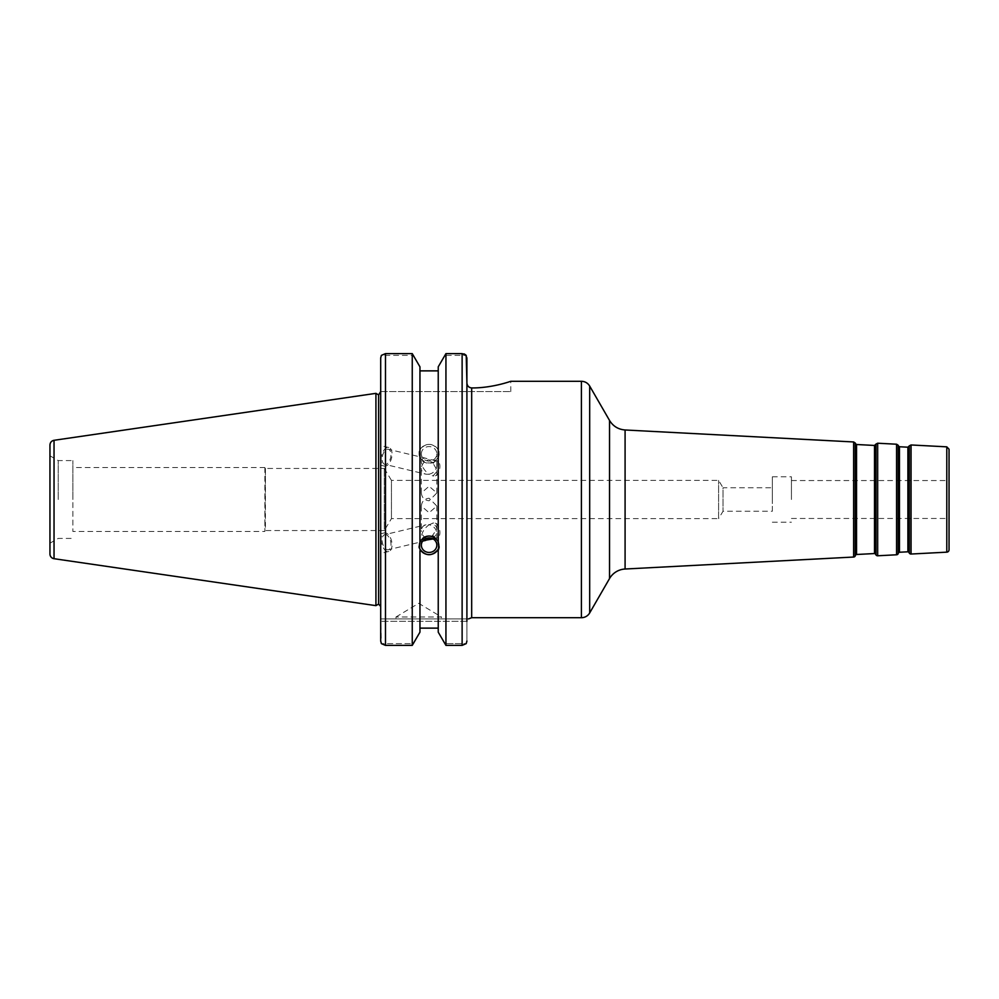 <?xml version="1.0" encoding="UTF-8"?>
<svg xmlns="http://www.w3.org/2000/svg" width="999" height="999" viewBox="0 0 999 999"><rect width="100%" height="100%" fill="white"/><g stroke="black" fill="none" stroke-linecap="round" stroke-linejoin="round"><path stroke-width="0.75" stroke-dasharray="5 3.75" d="M384.278 468.456L391.446 480.394L391.446 518.606L391.446 480.394L718.606 480.394L723.026 487.762L723.026 511.238L723.026 487.762L772.339 487.762L772.339 511.238L723.026 511.238L718.606 518.606L718.606 480.394L718.606 518.606L391.446 518.606L384.278 530.544L384.278 468.456L384.278 530.544L265.422 530.544L265.422 468.456L384.278 468.456M265.422 468.456L264.872 531.468L265.422 468.456M421.353 492.969C421.815 497.564 424.388 500.187 429.095 500.799L436.838 492.969L429.095 486.251L421.353 492.969L421.353 468.369C421.828 463.873 424.4 460.989 429.095 459.715L433.141 463.449L436.838 469.792L436.363 472.127L433.141 475.849L429.095 474.263L425.949 474.2C423.039 473.339 421.503 471.403 421.353 468.369M421.353 506.031C421.815 501.436 424.388 498.813 429.095 498.201L436.838 506.031L429.095 512.749L421.353 506.031L421.353 530.631C421.503 527.597 423.039 525.661 425.949 524.8L429.095 524.737C424.4 528.259 421.828 532.38 421.353 537.1L423.101 540.559M772.339 511.238L772.339 487.762M380.694 391.558L510.801 391.558L380.694 391.558L380.694 357.942L380.694 391.558L380.694 357.942L381.381 355.382L413.586 355.382L381.381 355.382L385.477 353.621L385.477 645.379L381.381 643.618L380.694 618.905L466.908 618.905L466.908 382.904L466.908 618.905C468.656 618.905 468.656 618.905 466.908 618.905L466.908 621.291L466.908 618.905L380.694 618.905L380.694 641.058M466.908 621.291L380.694 621.291L466.908 621.291L466.908 641.058L466.908 382.904C467.132 385.901 468.731 387.587 471.678 387.949C492.694 388.062 511.226 381.081 510.801 381.293C511.226 381.081 492.694 388.062 471.678 387.949L471.678 617.707M949.05 449.225L949.05 549.775M949.05 499.5L949.05 480.544L949.05 499.5M791.433 499.5L791.433 476.81L791.433 499.5M772.339 499.5L772.339 476.81L772.339 499.5M421.353 453.846A7.742 7.28 0 0 1 429.095 446.565A7.742 7.28 0 0 1 436.838 453.846A7.742 7.28 0 0 1 429.095 461.113A7.742 7.28 0 0 1 421.353 453.846L421.353 461.9C421.828 466.62 424.4 470.741 429.095 474.263C433.791 472.989 436.376 470.104 436.838 465.609C436.688 462.574 435.164 460.626 432.242 459.777L429.095 459.715L425.949 458.279C423.039 457.729 421.503 458.928 421.353 461.9M439.123 453.846A10.027 9.428 0 0 1 429.095 463.274A10.027 9.428 0 0 1 419.068 453.846A10.027 9.428 0 0 1 429.095 444.418A10.027 9.428 0 0 1 439.123 453.846L438.236 449.675C432.142 442.52 426.049 442.52 419.955 449.675L419.068 451.673L419.955 457.405C426.049 464.822 432.142 464.822 438.236 457.405L439.123 451.673M433.141 463.449A7.742 4.171 -76.5 0 1 437.275 460.989A7.742 4.171 -76.5 0 1 439.523 469.48A7.742 4.171 -76.5 0 1 433.666 476.036A7.742 4.171 -76.5 0 1 433.141 475.849M384.765 464.335A7.742 4.171 -76.5 0 1 382.505 455.831A7.742 4.171 -76.5 0 1 388.361 449.275A7.742 4.171 -76.5 0 1 390.621 457.767A7.742 4.171 -76.5 0 1 384.765 464.335L425.949 474.2M381.081 459.478A9.553 5.145 -76.5 0 1 388.786 447.515A9.553 5.145 -76.5 0 1 391.571 458.004A9.553 5.145 -76.5 0 1 384.34 466.096A9.553 5.145 -76.5 0 1 381.081 459.478M380.694 459.378L380.694 445.566L380.694 459.378M438.236 448.351L438.236 366.833L444.605 355.382L466.221 355.382L444.605 355.382L445.941 353.621L445.941 645.379L462.125 645.379L462.125 353.621L463.861 353.871M466.908 641.058L466.221 643.618L444.605 643.618L445.941 645.379M462.125 645.379L466.221 643.618L444.605 643.618L438.236 632.167L438.236 456.081M438.236 449.675L438.236 542.919M419.955 449.675L419.955 370.866L438.236 370.866M419.955 448.351L419.955 366.833L419.955 370.866L419.955 366.833L412.25 353.621L412.25 645.379L413.586 643.618L381.381 643.618L413.586 643.618L419.955 632.167L419.955 456.081M421.353 545.154L421.353 537.1M433.129 538.948L436.838 533.391C436.376 528.896 433.791 526.011 429.095 524.737L433.141 523.151L436.363 526.873L436.838 529.208L430.731 538.049M426.386 538.349C423.201 536.488 421.528 533.916 421.353 530.631M384.765 534.665A7.742 4.171 76.5 0 1 390.621 541.233A7.742 4.171 76.5 0 1 388.361 549.725A7.742 4.171 76.5 0 1 382.505 543.169A7.742 4.171 76.5 0 1 384.765 534.665L425.949 524.8M433.141 535.551A7.742 4.171 -103.5 0 0 437.275 538.011A7.742 4.171 -103.5 0 0 439.523 529.52A7.742 4.171 -103.5 0 0 433.666 522.964A7.742 4.171 -103.5 0 0 433.141 523.151M439.061 546.228A10.027 9.428 180 0 0 439.123 545.154L439.123 547.327M419.955 542.919L419.955 370.866M439.123 545.154A10.027 9.428 180 0 0 429.095 535.726A10.027 9.428 180 0 0 419.13 546.228M438.236 549.325L438.236 632.167L438.236 628.134L419.955 628.134L419.955 457.405M419.955 549.325L419.955 628.134M381.081 539.522A9.553 5.145 -103.5 0 0 388.786 551.485A9.553 5.145 -103.5 0 0 391.571 540.996A9.553 5.145 -103.5 0 0 384.34 532.904A9.553 5.145 -103.5 0 0 381.081 539.522M380.694 539.622L380.694 553.434L380.694 539.622M264.872 467.532L264.872 531.468L72.877 531.468L72.877 467.532L264.872 467.532M72.877 467.532L72.877 531.468M378.609 604.095L378.609 394.905M380.694 499.5L380.694 606.468L380.694 499.5M380.694 606.468L380.694 392.532M464.56 354.133L465.447 354.645M385.477 645.379L412.25 645.379M49.95 553.983L49.95 445.017M49.95 499.5L49.95 455.794L49.95 499.5M375.924 605.644L375.924 393.356M395.966 616.995L418.706 603.321L441.458 616.995L395.966 616.995L441.458 616.995L441.458 618.905L395.966 618.905L395.966 616.995M395.966 618.905L441.458 618.905M438.236 628.134L438.236 457.405M58.217 499.5L58.217 460.576L58.217 499.5M72.877 499.5L72.877 460.576L72.877 499.5M471.678 391.558L471.678 387.949L471.678 391.558M581.406 617.707L581.406 381.293M589.685 386.064L589.685 612.936M609.54 578.546L609.54 420.454M625.087 429.982L625.087 569.018M853.633 557.042L853.633 441.958M946.79 552.16L946.79 446.84M911.051 444.967L911.051 554.033M898.663 552.759L898.663 446.241M899.462 446.753L899.462 552.247M907.904 551.798L907.904 447.202M898.163 445.254L898.163 553.746M908.753 446.765L908.753 552.235M909.352 553.159L909.352 445.841M874.512 553.546L874.512 445.454M875.361 445.017L875.361 553.983M856.543 444.505L856.543 554.495M875.973 554.907L875.973 444.093M855.743 555.019L855.743 443.981M855.231 443.007L855.231 555.993M896.565 554.782L896.565 444.218M877.671 443.219L877.671 555.781M54.033 440.297L54.033 558.703M510.801 391.558L510.801 381.293M791.433 518.456L949.05 518.456M791.433 480.544L949.05 480.544M772.339 522.19L791.433 522.19M772.339 476.81L791.433 476.81M436.838 492.969L436.838 469.792M436.838 465.609L436.838 453.846M419.068 453.846L419.068 451.673M437.275 460.989L432.242 459.777M433.666 476.036L432.242 475.699M425.949 458.279L388.361 449.275M388.786 447.515L380.694 445.566M384.34 466.096L380.694 465.222M436.838 533.391L436.838 545.154M436.838 506.031L436.838 529.208M425.949 540.721L388.361 549.725M433.666 522.964L432.242 523.301M437.275 538.011L432.242 539.223M419.068 545.154L419.068 547.327M384.34 532.904L380.694 533.778M388.786 551.485L380.694 553.434M49.95 543.206L58.217 538.424L72.877 538.424M49.95 455.794L58.217 460.576L72.877 460.576"/><path stroke-width="1.5" d="M609.54 578.546A19.106 19.106 0 0 1 625.087 569.018L625.087 429.982C618.294 429.433 613.111 426.261 609.54 420.454L609.54 578.546L589.685 612.936A9.553 9.553 0 0 1 581.406 617.707L471.678 617.707L471.678 387.949C492.694 388.062 511.226 381.081 510.801 381.293C511.226 381.081 492.694 388.062 471.678 387.949C468.731 387.587 467.132 385.901 466.908 382.904L466.221 355.382L462.125 353.621L445.941 353.621L445.941 645.379L438.236 632.167L438.236 549.325C432.142 556.48 426.049 556.48 419.955 549.325L419.068 547.327L419.955 542.919L419.955 366.833L412.25 353.621L385.477 353.621L381.381 355.382L380.694 357.942L380.694 641.058L380.694 606.468L378.609 604.095L375.924 605.644L375.924 393.356L54.033 440.297C51.511 440.859 50.15 442.432 49.95 445.017L49.95 553.983A4.77 4.77 0 0 0 54.033 558.703L54.033 440.297M946.79 552.16A2.385 2.385 0 0 0 949.05 549.775L949.05 449.225L946.79 446.84L946.79 552.16L911.051 554.033A1.911 1.911 0 0 1 909.352 553.159L909.352 445.841L907.904 447.202L907.904 551.798A0.949 0.949 0 0 1 908.753 552.235L908.753 446.765M898.663 552.759A0.949 0.949 0 0 1 899.462 552.247L899.462 446.753L898.663 446.241L898.163 553.746A1.911 1.911 0 0 1 896.565 554.782L877.671 555.781A1.911 1.911 0 0 1 875.973 554.907L875.973 444.093L874.512 445.454L874.512 553.546A0.949 0.949 0 0 1 875.361 553.983L875.361 445.017M855.743 555.019A0.949 0.949 0 0 1 856.543 554.495L856.543 444.505L855.743 443.981L855.231 555.993A1.911 1.911 0 0 1 853.633 557.042L625.087 569.018M466.908 618.905C468.656 618.905 468.656 618.905 466.908 618.905M466.908 621.291L466.908 357.942L465.447 354.645M423.101 540.559L433.129 538.948M421.353 545.154A7.742 7.28 0 0 1 429.095 537.887A7.742 7.28 0 0 1 436.838 545.154A7.742 7.28 0 0 1 429.095 552.435A7.742 7.28 0 0 1 421.353 545.154M430.731 538.049L429.095 539.285L426.386 538.349M466.908 641.058L466.221 643.618L462.125 645.379L462.125 353.621L445.941 353.621L438.236 366.833L438.236 542.919L439.123 547.327L438.236 550.649M419.955 541.595C426.049 534.178 432.142 534.178 438.236 541.595M419.13 546.228A10.027 9.428 180 0 0 439.061 546.228M419.955 628.134L438.236 628.134M419.955 550.649L419.955 632.167L412.25 645.379L385.477 645.379L385.477 353.621L412.25 353.621L412.25 645.379M380.694 391.558L378.609 394.905L378.609 604.095M438.236 370.866L419.955 370.866M463.861 353.871L464.56 354.133M380.694 641.058L381.381 643.618L385.477 645.379M462.125 645.379L445.941 645.379M510.801 381.293L581.406 381.293L581.406 617.707M589.685 612.936L589.685 386.064C587.774 383.004 585.014 381.406 581.406 381.293M855.231 555.993L855.231 443.007L853.633 441.958L853.633 557.042M911.051 554.033L911.051 444.967L909.352 445.841M898.163 553.746L898.163 445.254L896.565 444.218L896.565 554.782M877.671 555.781L877.671 443.219L875.973 444.093M609.54 420.454L589.685 386.064M853.633 441.958L625.087 429.982M946.79 446.84L911.051 444.967M907.904 447.202L899.462 446.753M907.904 551.798L899.462 552.247M898.663 446.241L898.163 445.254M908.753 552.235L909.352 553.159M874.512 445.454L856.543 444.505M874.512 553.546L856.543 554.495M875.361 553.983L875.973 554.907M855.743 443.981L855.231 443.007M896.565 444.218L877.671 443.219M471.678 617.707L468.519 618.905M54.033 558.703L375.924 605.644M378.609 394.905L375.924 393.356"/></g></svg>

